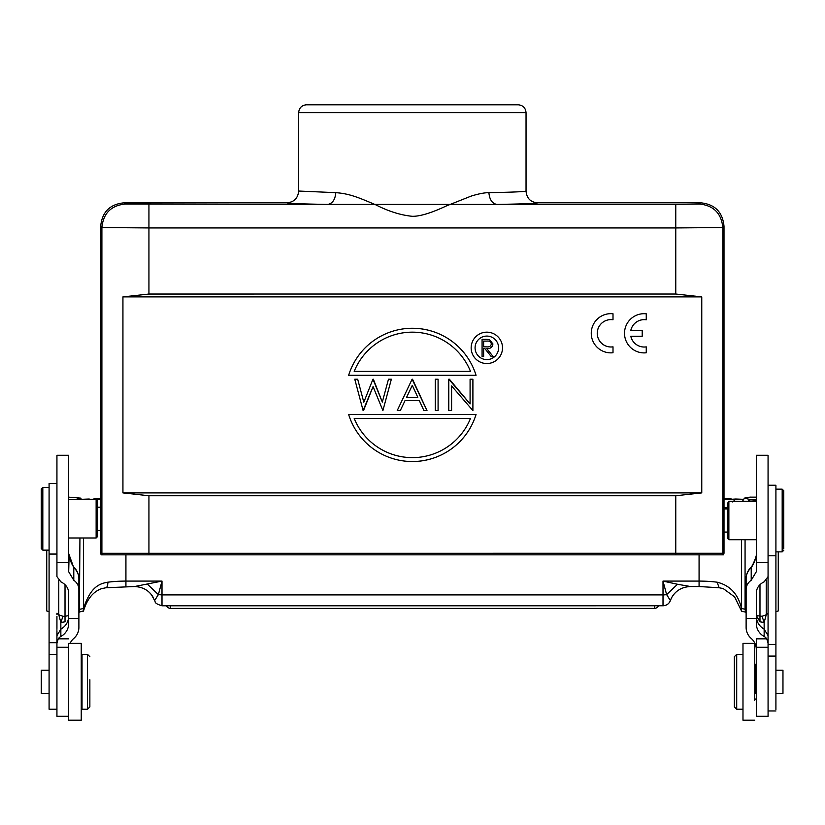 <?xml version="1.0" encoding="UTF-8"?>
<svg xmlns="http://www.w3.org/2000/svg" width="825" height="825" viewBox="0 0 825 825"><rect width="100%" height="100%" fill="white"/><g stroke="black" fill="none" stroke-linecap="round" stroke-linejoin="round"><path stroke-width="1.24" d="M68.692 520.42L68.692 539.158L68.692 537.982L96.133 537.982L96.133 499.568L97.701 501.136L97.701 536.415L97.701 501.136M96.133 499.568L68.692 499.568L68.692 482.697L68.692 503.157M68.692 571.808L68.692 537.982M78.88 589.483L78.891 627.433L78.88 589.483C78.798 585.719 77.096 582.636 73.786 580.233L68.692 571.756L68.692 456.328M81.242 643.366L68.692 643.366L68.692 720.204L81.242 720.204L81.242 643.366L81.242 720.204M101.258 554.843L100.691 553.688L101.248 554.843L723.412 554.843L724.01 553.266L724.01 226.318C722.669 212.015 714.832 204.177 700.497 202.795L699.28 204.012C713.542 205.425 721.39 213.263 722.803 227.525L722.803 553.266L724.01 553.266M100.691 226.318L101.898 227.535C103.311 213.263 111.148 205.425 125.421 204.012L327.865 204.414C301.259 203.981 287.595 203.445 286.904 202.806L124.204 202.806C109.869 204.177 102.022 212.025 100.691 226.318L100.691 553.688L101.898 553.276L101.898 227.535L148.933 227.937L148.933 294.04L675.768 294.03L701.766 296.887L122.935 296.887L122.935 492.907L701.766 492.896L675.768 495.753L148.933 495.753L122.935 492.907M704.973 554.843L147.768 554.843M613.006 352.749L613.006 346.83L613.006 352.749A19.604 19.604 90 0 1 591.257 333.259A19.604 19.604 90 0 1 613.006 313.778L613.006 319.77A13.695 13.695 -90 0 0 597.238 333.3A13.695 13.695 -90 0 0 613.006 346.83M609.293 346.892A13.695 13.695 90 0 1 609.293 319.708M613.006 319.77L613.006 313.778M470.085 403.899L470.085 379.211L472.9 379.211L472.9 410.572L451.595 385.945L451.595 410.572L448.779 410.572L448.779 379.211L470.085 403.899L449.367 379.211M472.9 410.572L472.9 379.211M451.595 410.572L451.595 385.945M438.085 379.211L438.085 410.572L438.085 379.211L435.27 379.211L435.27 410.572L438.085 410.572M406.601 397.31L412.273 385.327L406.601 397.31L417.811 397.31L406.601 397.31M417.811 397.31L412.273 385.327M400.3 410.572L405.075 400.527L400.3 410.572L397.227 410.572L412.108 379.211L426.989 410.572L412.51 379.211M405.075 400.527L419.286 400.527L405.075 400.527M426.989 410.572L423.926 410.572L419.286 400.527M357.679 379.211L363.815 402.218L357.679 379.211L354.771 379.211L363.113 410.572L373.065 386.585L363.516 410.572M363.815 402.218L372.952 379.211L382.315 402.053L373.354 379.211M382.315 402.053L388.482 379.211L391.359 379.211L382.903 410.572L391.359 379.211M382.903 410.572L373.065 386.585M408.437 457.493A62.721 62.721 90 0 1 354.203 418.419L470.498 418.419A62.721 62.721 -90 0 1 354.203 418.419L470.498 418.419M476.046 414.49L348.655 414.501A66.65 66.65 90 0 0 476.046 414.49L476.046 414.49A66.65 66.65 -90 0 1 416.811 461.392M470.498 371.374L354.203 371.374A62.721 62.721 -90 0 1 470.498 371.374L354.203 371.374A62.721 62.721 90 0 1 408.437 332.289M476.046 375.293L476.046 375.293A66.65 66.65 90 0 0 348.655 375.293L476.046 375.293A66.65 66.65 -90 0 0 416.811 328.402M486.781 346.871L483.625 346.84L483.625 341.096L486.863 341.096C489.328 340.766 490.823 341.715 491.37 343.932C490.834 346.201 489.308 347.181 486.781 346.871L483.625 346.84L483.625 341.096L486.863 341.096M483.625 356.575L483.625 348.614L483.625 356.575L482.078 356.575L482.078 339.323L489.442 339.539L485.533 339.333M483.625 348.614L484.883 348.614L483.625 348.614M493.133 356.575L486.802 348.614L493.133 356.575L491.226 356.575L484.883 348.614M486.802 348.614L486.802 348.614C490.359 348.841 492.401 347.284 492.917 343.932C492.401 347.284 490.359 348.841 486.802 348.614M492.917 343.932L489.442 339.57L492.917 343.932M485.863 359.566A11.756 11.756 90 0 1 475.076 347.851A11.756 11.756 90 0 1 485.863 336.126M475.076 347.851A11.756 11.756 -90 0 0 486.832 359.607A11.756 11.756 -90 0 0 498.599 347.851A11.756 11.756 -90 0 0 486.832 336.084A11.756 11.756 -90 0 0 475.076 347.851M488.132 363.474A15.685 15.685 -90 0 0 502.518 347.851A15.685 15.685 90 0 1 486.832 363.536A15.685 15.685 90 0 1 471.157 347.851A15.685 15.685 90 0 1 486.832 332.166A15.685 15.685 90 0 1 502.518 347.851A15.685 15.685 -90 0 0 488.132 332.228M643.005 346.974A13.695 13.695 90 0 1 630.805 336.26L642.211 336.26L642.211 330.33L630.826 330.33A13.695 13.695 90 0 1 643.015 319.688M642.211 336.26L642.211 330.33M646.253 319.801L646.253 313.809L646.253 319.801A13.695 13.695 -90 0 0 630.826 330.33M630.805 336.26A13.695 13.695 -90 0 0 646.253 346.871L646.253 352.78A19.604 19.604 90 0 1 624.515 333.3A19.604 19.604 90 0 1 646.253 313.809L646.253 313.809M646.253 352.78L646.253 346.871M488.905 192.658C484.306 192.679 478.335 193.844 471.003 196.154L446.222 206.002C431.258 212.994 419.966 216.428 412.345 216.305C400.702 215.181 388.431 211.313 375.53 204.713C359.948 198.206 350.285 193.689 335.796 192.658C335.177 199.588 332.537 203.517 327.865 204.414L496.825 204.414C523.442 203.981 537.096 203.435 537.797 202.795C530.65 202.352 526.732 198.433 526.041 191.039C524.391 191.823 506.839 192.338 488.905 192.658C489.514 199.588 492.154 203.507 496.825 204.414L675.768 204.414L675.768 227.937L722.803 227.525L724.01 226.318M335.796 192.658L298.66 191.039C297.959 198.258 294.04 202.187 286.904 202.806M122.935 296.887L148.933 294.04M701.766 492.896L701.766 296.887M537.797 202.795L700.497 202.795M516.687 104.796L306.838 104.796M526.041 191.039L526.041 112.633L298.66 112.633C299.104 107.931 301.682 105.322 306.374 104.796L313.613 104.796M378.015 104.796L394.855 104.796M68.692 716.286L56.935 716.286L56.935 643.345L58.224 638.839A7.837 7.466 -0 0 1 60.854 636.477A15.685 14.933 180 0 0 68.692 623.556L68.692 592.897C68.423 587.967 65.804 584.286 60.854 581.842L56.935 576.665L56.935 562.64L68.692 562.65M68.692 616.234C68.496 621.875 65.887 626.185 60.854 629.166L60.844 622.483L65.031 621.813L65.02 616.306L62.937 616.306L60.854 622.483L58.771 614.78L62.937 616.306M56.935 624.773L56.935 623.803M56.935 619.4L56.935 617.512M74.446 567.724C73.033 566.744 71.239 563.135 69.073 556.906L68.692 571.756L68.692 553.585L73.786 567.724A15.685 14.933 180 0 1 78.88 578.738L78.891 618.637A15.685 14.933 180 0 0 78.891 618.637A15.685 4.795 -0 0 0 78.891 618.626L78.891 627.433A15.685 14.933 -0 0 1 73.786 638.447A15.685 14.933 180 0 0 70.063 643.366M73.786 580.233L73.786 567.724L75.157 568.59A15.685 15.685 0 0 1 78.88 578.738M73.27 566.93L74.405 567.672M68.692 455.276L56.935 455.276L56.935 562.64M56.935 630.702L56.935 635.632L60.854 629.166L60.854 636.477M56.935 635.044L56.935 633.414M56.935 628.351L56.935 616.265M68.568 616.192L68.568 615.553M68.692 615.584L65.02 616.306L65.02 584.678M56.935 620.039L56.935 627.825M56.935 643.345L56.935 635.632L56.935 643.345M41.25 670.261L41.25 693.351L49.087 693.351M56.935 483.491L49.087 483.491L49.087 709.232L56.935 709.232M42.818 550.141L42.818 487.42L41.25 488.988L41.25 548.573L42.818 550.141L49.087 550.141M170.62 605.787L170.62 608.386A4.702 4.702 0 0 1 166.413 605.787M84.14 499.568L89.719 499.568M75.766 499.568L80.53 498.104L81.665 499.568M49.087 611.686L46.736 610.964L46.736 550.141M78.891 612.16L83.542 610.882C87.079 599.156 93.039 591.762 101.423 588.71L105.858 587.761L134.681 586.534C143.303 587.008 149.593 590.813 153.532 597.95M79.932 537.982L79.396 612.16M70.146 499.568L68.692 499.496M68.692 497.135L80.53 498.104M756.308 499.486L751.255 499.837L756.308 500.198M778.264 551.873L778.264 610.964L775.913 611.676M743.273 499.672L735.477 499.373A7.837 0.815 -88.1 0 1 735.735 499.001L743.5 499.311M79.932 609.232L83.469 608.541C90.111 588.534 97.742 583.801 107.869 582.192A7.837 2.867 82.8 0 1 105.94 587.74M83.469 537.982L83.428 611.15M125.926 554.843L125.926 581.089L161.999 581.089L134.722 586.493M147.489 584.275L158.369 594.629L154.626 600.548L151.398 594.619M690.278 586.534L699.074 586.534L699.074 581.089L663.001 581.089L666.631 594.619A7.837 2.392 -0 0 1 663.011 594.897L663.011 605.777L161.999 605.787L161.999 581.089L158.369 594.629L161.999 594.897L663.011 594.897L663.001 581.089L677.511 584.265L666.631 594.619L670.374 600.548L671.457 597.981C675.386 590.824 681.687 587.008 690.329 586.534M690.278 586.482L677.511 584.265M725.257 508.953A7.837 3.743 -80 0 1 726.598 507.798L727.299 507.922M742.438 501.301L744.47 498.104L751.255 499.826M756.308 497.135L750.028 497.124L744.47 498.104M747.77 501.301L750.42 499.826M741.531 539.725L741.531 608.541L745.068 609.221L745.068 539.725M741.531 608.541C738.231 594.206 730.094 585.43 717.131 582.192L719.153 587.751L723.226 588.596L734.601 596.867L741.572 611.15L741.531 608.541M741.572 611.15L745.604 612.16L745.068 609.221M745.604 612.16L746.12 612.16M154.471 599.971L154.615 600.559M670.395 600.548L670.529 599.971M783.75 548.883L783.75 490.72L783.75 548.883M783.75 550.306L782.183 551.873L782.183 489.153L775.913 489.153L775.913 555.792L775.913 485.234L768.065 485.234L768.065 643.335L766.776 638.828A7.837 7.466 -0 0 0 764.146 636.477L764.146 629.155C759.124 626.175 756.504 621.864 756.308 616.234L756.308 592.866C756.577 587.967 759.186 584.286 764.146 581.831L768.065 576.665L768.065 562.898M727.299 503.714L727.299 538.158L728.867 539.725L728.867 501.301L727.299 503.714M755.525 692.948L755.525 664.538L755.525 692.948M759.98 621.813L764.146 622.483L762.063 616.296L756.308 615.584L759.98 621.803L759.98 584.667M749.842 568.58A15.685 15.685 0 0 0 746.12 578.727L746.12 589.473C746.202 585.709 747.904 582.625 751.214 580.233L751.214 567.713A15.685 14.933 180 0 0 746.12 578.727L746.12 627.433A15.685 14.933 -0 0 0 751.214 638.447A15.685 14.933 180 0 1 756.308 649.43M750.554 567.713C752.07 567.734 757.773 553.493 756.308 553.585C756.556 556.803 755.03 561.248 751.74 566.919L749.873 568.59M782.966 670.22L775.913 670.22L775.913 693.547L782.966 693.351L782.966 670.22L782.966 693.351M751.74 566.919L749.812 568.621M764.146 636.477A15.685 14.933 180 0 1 756.308 623.545L756.308 592.886M756.308 623.545L756.308 616.234L756.308 623.545M762.063 616.296L766.239 614.78L764.146 622.483L764.146 629.155L768.065 635.621L768.065 627.804M775.913 709.479L775.913 551.873L782.183 551.873M751.214 580.233L756.308 571.746L756.308 455.276L768.065 455.276L768.065 456.318M768.065 572.179L768.065 608.85M768.065 570.58L768.065 567.703M768.065 567.208L768.065 564.702M768.065 576.665L768.065 455.276M766.776 638.828L756.308 638.828L756.308 716.286L768.075 716.286L768.065 643.335M768.065 632.383L768.075 716.286M768.065 628.103L768.065 630.104M768.065 485.234L768.065 488.596M89.863 679.728L89.863 706.881L89.863 679.728M89.863 706.881L87.512 709.232L87.512 654.349L89.863 656.7M87.512 654.349L82.026 654.349L82.026 709.232L87.512 709.232M754.741 700.446L754.741 643.366L754.741 700.446M754.741 643.366L742.985 643.366L742.985 720.204L754.741 720.204M734.353 656.69L734.353 706.87L736.704 709.222L736.704 654.338L734.353 656.69M148.933 495.753L148.933 553.276L722.803 553.266A2.351 2.351 90 0 1 722.205 554.843M101.403 554.843L100.805 553.276M147.768 553.317L676.933 553.317M125.421 204.012L124.204 202.806M148.933 204.414L148.933 227.937L675.768 227.937L675.768 294.03M675.768 554.843L675.768 495.753M102.496 554.843A2.351 2.351 -90 0 1 101.898 553.276L148.933 553.276L148.933 554.843M699.28 204.012L675.768 204.414M58.224 638.839L68.692 638.839M78.891 618.379L68.692 618.379M56.935 614.563L56.935 613.233L58.771 614.78L58.771 580.48M49.087 642.675L56.935 642.675M654.38 608.273L654.38 605.777M89.523 499.373L93.782 499.3A39.198 11.983 180 0 0 89.523 499.373M732.734 501.971L735.477 499.373A39.198 11.983 180 0 0 731.218 499.3L724.01 499.3M100.691 499.3L93.782 499.3M727.299 507.138L726.598 507.798A54.883 16.778 -0 0 0 723.968 507.354M731.218 499.3L735.735 499.001M107.869 582.192A47.046 14.386 180 0 1 125.926 581.089L125.926 586.534M717.131 582.192A47.046 14.386 180 0 0 699.074 581.089L699.074 554.843M768.065 613.233L766.239 614.78L766.239 580.47M756.308 618.379L746.12 618.379M768.065 562.64L756.308 562.64M768.065 644.408L775.913 644.408M298.66 112.633L298.66 191.039M412.345 104.796L518.317 104.796C523.019 105.311 525.587 107.931 526.041 112.633M727.299 508.953L723.896 508.953M727.299 532.073L724.01 532.073M56.935 647.285L68.692 647.285M75.188 568.631L74.415 567.683M56.935 617.1L56.935 620.142M56.935 629.31L56.935 628.722M56.935 613.253L56.935 614.532M56.935 617.337L56.935 625.67M56.935 625.876L56.935 628.299M41.25 670.22L49.087 670.22M56.935 654.349L49.087 654.349M56.935 554.06L49.087 554.06M42.818 487.42L49.087 487.42M97.701 530.341L100.722 530.341M97.701 507.21L100.722 507.21M97.701 536.415L96.133 537.982M170.62 608.386L654.38 608.386A4.702 4.702 0 0 0 658.597 605.777M81.5 499.311L89.255 499.001M93.782 498.929L100.691 498.929M724.01 498.919L731.218 498.919M699.074 586.534L719.153 587.751M161.999 605.787C152.893 603.044 155.894 601.435 154.574 600.487M663.011 605.777C666.59 605.591 669.065 603.828 670.426 600.487M783.75 490.72L782.183 489.153M755.525 664.538L754.741 663.754M755.525 699.033L754.741 699.817M756.308 501.301L728.867 501.301M756.308 539.725L728.867 539.725M756.308 670.22L755.525 670.22M756.308 693.351L755.525 693.351M775.913 555.792L768.065 555.792M768.065 647.285L756.308 647.285M768.065 627.134L768.065 624.649M768.065 624.071L768.065 621.338M768.065 620.916L768.065 617.42M775.913 656.081L768.065 656.081M775.913 710.964L768.075 710.964M81.242 700.6L82.026 700.6M81.242 662.97L82.026 662.97M742.985 654.338L736.704 654.338M742.985 709.222L736.704 709.222"/></g></svg>
